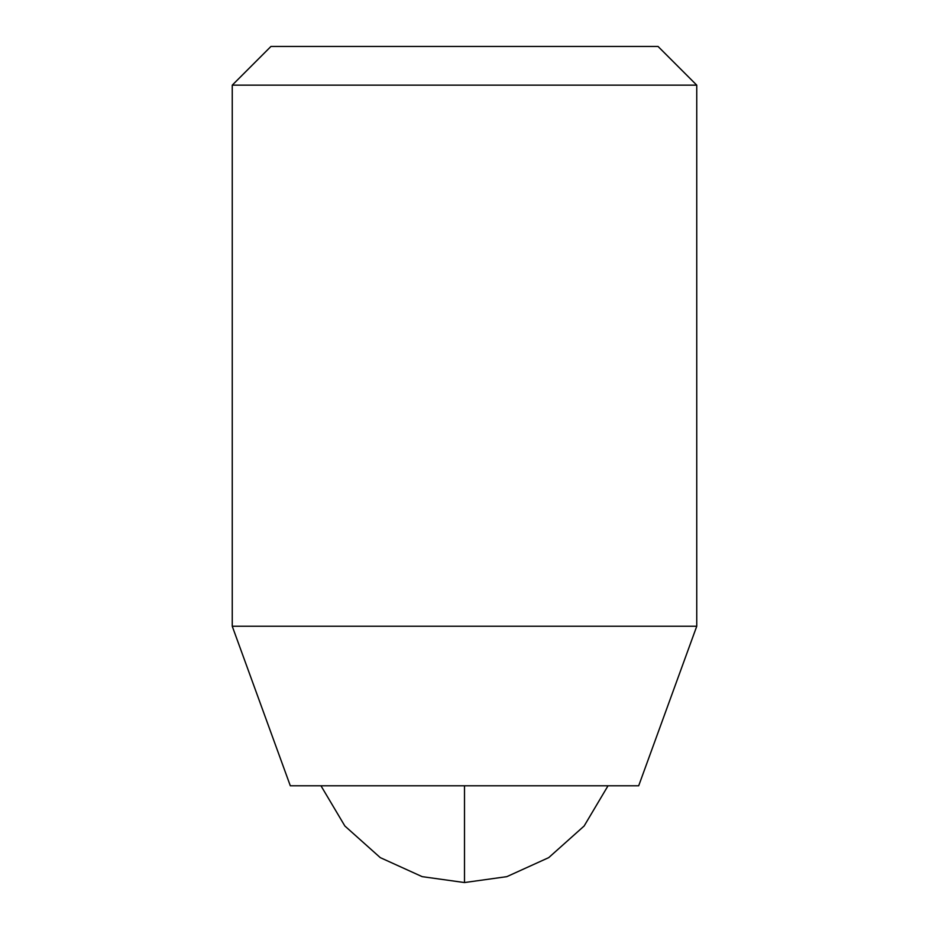 <?xml version="1.0" encoding="UTF-8"?>
<svg xmlns="http://www.w3.org/2000/svg" width="929" height="929" viewBox="0 0 929 929"><rect width="100%" height="100%" fill="white"/><g stroke="black" fill="none" stroke-linecap="round" stroke-linejoin="round"><path stroke-width="1.39" d="M464.5 882.55L422.172 876.651L380.275 857.63L344.868 826.009L320.969 785.783L344.868 826.009L380.275 857.63L422.172 876.651L464.5 882.55L506.828 876.651L548.725 857.63L584.132 826.009L608.03 785.783L584.132 826.009L548.725 857.63L506.828 876.651L464.5 882.55L464.5 785.783L464.5 882.55M290.312 785.783L638.687 785.783L696.75 626.251L232.25 626.251L290.312 785.783L232.25 626.251L696.75 626.251L696.75 85.154L232.25 85.154L232.25 626.251L232.25 85.154L696.75 85.154L658.046 46.45L270.954 46.45L232.25 85.154L270.954 46.45L658.046 46.45L696.75 85.154L696.75 626.251L638.687 785.783L290.312 785.783M270.954 46.45L658.046 46.45"/></g></svg>
